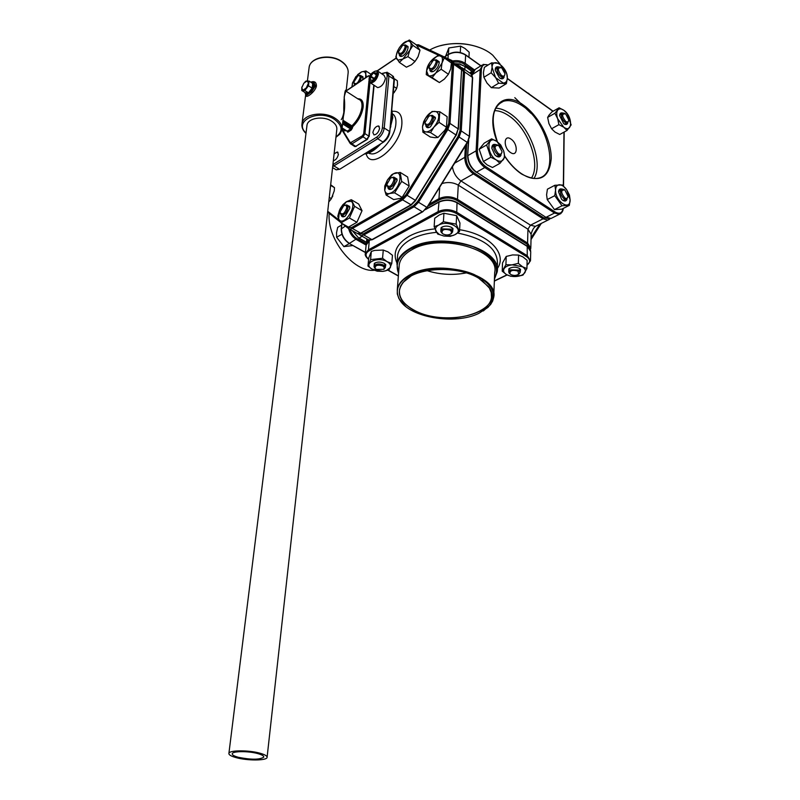 <?xml version="1.0" encoding="UTF-8"?>
<svg xmlns="http://www.w3.org/2000/svg" width="800" height="800" viewBox="0 0 800 800"><rect width="100%" height="100%" fill="white"/><g stroke="black" fill="none" stroke-linecap="round" stroke-linejoin="round"><path stroke-width="1.2" d="M396.19 89.37L393.15 93.7M394.38 78.77L397.31 80.73L397.54 84.93L396.65 88.4L394.13 92.59M396.65 88.4L393.79 86.5M333.34 160.75C335.83 160.09 337.51 157.96 338.39 154.34L337.31 151.98L334.11 153.83M379.6 128.3L378.47 125.95C375.74 126.35 373.87 128.56 372.86 132.56L374 134.93C376.73 134.51 378.6 132.31 379.6 128.3M376.68 86.98L377.61 87.59C381.39 87.03 384.01 83.96 385.47 78.38L384.07 75.36L378.05 71.34M389.51 193.53L391.6 192.66C401.67 187.22 403.24 167.55 393.18 174L387.35 180.17L384.73 190.29C385.32 192.98 386.92 194.06 389.51 193.53L386.15 195.07L393.67 199.59L400.43 198.34L402.14 197.4L409.19 186.04L407.64 177.01L400.17 172.39L401.67 181.42L409.19 186.04M328.76 202.03L331.37 198.63L334.23 190.91L334.51 187.66L330.68 184.75M330.55 199.88L332.79 195.97M426.26 74.6L439.38 82.54L444.39 79.08L448.41 74.26L450.66 68.98L451.42 62.98L444.23 57.94L442.03 62.96L442.42 60.65C443.49 49.24 427.03 60.1 426.63 70.93L428.36 75.54L426.26 74.6L426.52 71.22L429.57 62.99M402.77 59.14L409.86 50.26C411.3 46.74 411.5 44.07 410.47 42.25L409.39 41.28C406.34 40.47 402.97 42.64 399.3 47.8L397.71 50.68C395.69 55.47 395.76 58.62 397.91 60.11L402.77 59.14L399.36 62.39L406.41 67.19L411.56 64.72L415.01 61.49L417.72 57.37M409.64 50.76L407.94 56.63L415.01 61.49L418.09 56.61L419.99 50.27L416.32 44.89L409.32 40L410.39 42.12M425.8 131.9L426.14 131.92C428.63 131.84 431.24 130.23 433.96 127.11L435.85 124.5C444.06 111.69 432.89 105.69 425.35 118.57L422.53 126.64C422.43 129.81 423.52 131.56 425.8 131.9L422.89 132.19L430.29 137L435.02 137.71L437.98 137.45L444.76 130.36L446.47 127.23L447.14 116.66L439.77 111.73L439.06 122.33L446.47 127.23M362.04 210.68L358.69 204.06L351.28 199.71L354.6 206.33L349.42 217.99L356.9 222.29L362.04 210.68L354.6 206.33M349.42 217.99L340.99 222.87L348.45 227.13L356.9 222.29M369.63 153.68L369.12 152.85M388.06 251.94L392.46 255.29L391.79 263.47L387.12 261.69L382.56 258.27L383.27 250.06L387.95 251.87M502.22 271.18L506.48 274.57L510.78 276.3L521.68 275.47L523.06 275.02L526.92 268.57L522.62 266.8L518.34 263.36L518.59 255.08L512.6 254.92L506.21 256.43L505.92 264.69L502.22 271.18L502.52 262.96L506.21 256.43M518.34 263.36L511.91 264.87L505.92 264.69M526.92 268.57L527.14 260.32L522.9 256.89L518.59 255.08M508.8 272.31L508.86 268.83C511.98 266.8 515.46 266.65 519.33 268.38L520.53 269.41L520.11 272.59M503.98 268.87C502.99 270.98 503.83 272.88 506.48 274.57L506.92 274.82C511.41 276.89 516.12 277.12 521.04 275.52C526.3 272.95 526.83 270.05 522.62 266.8L512.27 264.83M511.91 264.87C508.04 265.4 505.43 266.67 504.08 268.68M520.21 270.28L519.22 268.32M510.29 274.13L508.78 271.82L510.6 269.8L518.66 270.1L520.15 272.39L518.42 274.38M509.95 268.09L508.85 269.98M518.02 271.11C512.53 269.6 509.85 270.48 509.96 273.75L510.88 274.54C513.76 275.82 516.35 275.7 518.65 274.19L518.02 271.11M443.4 221.72L438.71 225.07L434.15 226.71L437.64 234L444.08 236.05L450.24 236.36L454.81 234.76L459.51 231.48L459.97 223.05L456.65 215.67L456.17 224.13L443.4 221.72L443.93 213.25L456.65 215.67M434.15 226.71L434.7 218.28L439.35 214.94L443.93 213.25M459.51 231.48L456.17 224.13M440.84 231.53L441.13 227.61C444.28 225.67 447.77 225.59 451.59 227.39L453.01 228.62L452.52 232.19M435.9 231.32L439.37 234.5L443.71 235.98M444.08 236.05L452.67 235.63L454.81 234.76C465.61 229.59 448.7 219.27 438.71 225.07C435.84 226.73 434.87 228.74 435.8 231.1M452.72 229.71L451.55 227.36M442.55 233.6L440.83 230.87L442.52 228.87L450.89 229.17L452.59 231.87L450.55 234.06M442.39 226.85L440.95 229.04M450.22 230.23C444.54 228.59 441.81 229.53 442.04 233.05L443.12 234C445.98 235.32 448.57 235.26 450.9 233.8L451.67 231.99L450.22 230.23M382.56 258.27L370.59 259.6L367.98 266.09L372.52 269.46L377.18 271.19L382.85 271.38L389.02 269.91L391.79 263.47M370.59 259.6L371.34 251.41L374.65 250.41L383.27 250.06M367.98 266.09L368.73 257.94L371.34 251.41M374.06 266.83L374.31 263.4C377.17 261.68 380.45 261.64 384.14 263.28L385.81 264.71L385.21 267.81M383.19 271.35L386.04 270.74L390.29 267.61M390.37 267.42C391.07 265.32 389.98 263.41 387.12 261.69C377.51 255.9 362.29 263.51 371.97 269.13L382.85 271.38M385.28 267.33L384.58 263.54M375.41 262.74L374.24 264.55M375.5 268.77L374.07 266.35C375.75 263.74 378.88 263.29 383.46 264.98L385.25 267.63L383.45 269.47M382.83 265.99C377.6 264.46 375.03 265.24 375.12 268.32L376.38 269.41L383.68 269.3L384.34 267.63L382.83 265.99M506.4 83.64L507.31 78.24L506.77 73.75L499.42 63.39L491.59 62.83L492.09 67.34L491.15 72.77L483.89 77.28L487 83.07L491.33 87.67L498.61 83.22L506.4 83.64L499.14 88.06L491.33 87.67M558.88 124.66L563.69 127.15L567.03 130.45L571.14 124.89L567.2 113.62L563.89 110.3L559.12 107.79L551.88 111.93L548.99 115.15L547.64 117.41L554.91 113.26L557.68 118.71L558.88 124.66L551.59 128.75L548.95 123.65L547.64 117.41M562 205.77L569.32 205.36L570.12 199.78L569.42 194.99L566.69 189.76L562.26 184.99L554.91 185.26L547.42 189.18L546.59 194.75L547.23 199.56L554.75 195.68L562 205.77L554.47 209.59L547.23 199.56M554.91 185.26L555.58 190.07L554.75 195.68M569.32 205.36L561.8 209.16L554.47 209.59M567.01 199.23C566.29 201.18 564.89 201.54 562.82 200.32L561.62 199.31L558.54 191.85C558.78 189.43 559.9 188.49 561.88 189.05M559.24 184.74C556.94 185.01 555.72 186.79 555.58 190.07C555.08 201.49 570.42 211.6 570.12 199.78L566.69 189.76M566.49 189.47C564.17 186.41 561.82 184.83 559.45 184.73M562.78 200.3L565.16 200.14M567.96 196.84L566.33 199.55L564.12 198.96C560.17 194.79 559.46 191.48 561.99 189.02L564.23 189.62M561.23 189.41L558.54 191.88M564.87 189.97C560.7 189.85 560.67 192.5 564.78 197.93C566.64 198.96 567.72 198.43 568.02 196.33L564.87 189.97M559.12 107.79L554.91 113.26M567.03 130.45L559.74 134.49L554.95 132.03L551.59 128.75M567.84 122.77C567.2 124.74 565.83 125.05 563.73 123.73L559.6 115.53C559.79 113.37 560.79 112.53 562.58 113.01M557.68 110.18C556.46 112.06 556.42 114.79 557.56 118.38M557.68 118.71L563.69 127.15C572.73 133.94 572.85 116.34 563.89 110.3C561.29 108.53 559.26 108.44 557.8 110.03M564.09 123.96L566.08 123.73M562.12 113.3L559.59 115.62M568.71 120.5L567.35 123.02L564.99 122.37C561.29 118.43 560.53 115.29 562.71 112.97L564.79 113.42M565.71 113.92C561.69 113.52 561.66 116.01 565.63 121.37C567.44 122.46 568.49 122.02 568.77 120.05L565.71 113.92M491.15 72.77L495.72 77.7L498.61 83.22M491.59 62.83L484.37 67.37L483.41 72.76L483.89 77.28M504.16 76.88C503.48 79.09 501.93 79.44 499.53 77.94L495.2 70.19C495.19 67.56 496.23 66.46 498.33 66.88M495.72 77.7L503.13 82.98M503.36 82.99C505.79 82.93 507.1 81.35 507.31 78.24C508.12 67.56 492.27 56.07 492.09 67.34L495.5 77.4M500.03 78.27L502.32 78M496.49 68.03L495.19 69.98M504.93 74.5L503.58 77.22L500.81 76.51C496.95 72.52 496.14 69.31 498.36 66.87L500.73 67.3M501.77 67.86C497.34 67.28 497.24 69.81 501.46 75.46C503.66 76.74 504.83 76.15 504.97 73.69L501.77 67.86M490.84 157.26L496.18 159.88L499.99 163.32L504.87 157.11L503.6 150.78L500.71 144.95L496.93 141.48L491.64 138.85L484.19 143.15L479.17 149.25L486.65 144.95L490.84 157.26L483.34 161.5L479.17 149.25M499.99 163.32L492.48 167.5L487.18 164.93L483.34 161.5M491.64 138.85L486.65 144.95M501.08 154.89C500.31 157.11 498.72 157.53 496.33 156.13L494.79 154.79L491.86 148.32C491.81 145.26 492.99 143.99 495.38 144.49M503.26 159.69C504.67 157.58 504.78 154.61 503.6 150.78M503.47 150.43L496.93 141.48C486.83 134.16 485.93 153.52 496.18 159.88C499.12 161.7 501.43 161.7 503.12 159.87M496.38 156.16L499.15 155.98M493.44 145.59L491.84 147.9M501.94 152.31L500.28 155.34L497.66 154.69C493.52 150.47 492.76 147.07 495.37 144.49L497.99 145.11M498.66 145.48C494.06 145.18 493.95 147.9 498.33 153.62C500.65 154.83 501.86 154.09 501.97 151.39L498.66 145.48M527.2 92.64L528.66 93.68M528.67 93.25L529 93.93M445.66 56.11L448.81 47.97L460.64 46.12L464.98 48.47L469.21 52.25L468.94 57.21M448.81 47.97L448.4 54.32M460.64 46.12L460.27 52.52M352.92 245.54L343.9 246.62L336.63 237.27L336.55 232.64L337.68 227.35L341.62 225.07M343.9 246.62L349.38 243.55M336.63 237.27L341.95 234.23M398.54 273.72L396.93 263.88C398.07 257.74 402.6 252.5 410.51 248.16C440.23 230.52 502.82 248.42 497.12 272.12L494.44 279.13M398.57 273.32C394.74 263.82 398.81 255.61 410.8 248.7C429.45 240.21 450.1 239.5 472.76 246.59C493.17 255.35 500.4 266.07 494.45 278.73M399.07 267.06L399.27 264.54C400.35 258.67 404.68 253.67 412.25 249.54C440.58 232.78 500.14 249.81 494.7 272.38L493.81 294.88M405.76 306.49L398.9 298.55L397.31 293.96L397.31 289.33C398.39 283.58 402.75 278.69 410.38 274.65C438.98 258.27 499.19 275.13 493.72 297.26L492.67 301.03L490.55 304.62L483.33 310.95M478.82 313.38C455.18 325.12 410.15 317.72 399.91 300.16C394.33 290.47 397.85 282.04 410.5 274.86C426.55 266.47 455.26 266.27 474.19 274.54C493.74 284.57 498.33 295.52 487.97 307.4L478.82 313.38M478.73 278.22L488.62 286.76C507.6 311.27 445.38 329.28 413.43 310.07C397.86 300.65 395.19 290.6 405.44 279.92C419.22 266.9 458.88 265.85 478.73 278.22M481.91 280.27L489.43 288.12L491.25 292.64L491.47 297.17C490.08 317.27 439.29 325.04 413.56 309.87C403.29 304.09 398.61 297.33 399.53 289.61L400.72 285.94L403.01 282.45L410.78 276.25M466.31 272.9C453.03 275.44 439.96 274.7 427.1 270.69M479.68 47.65C466.83 42.92 453.75 42.27 440.45 45.71M499.93 63.83L492.81 55.27C478.19 42.21 447.44 39.66 429.7 50.04M329.18 213.29C326.89 239.2 353.67 272.63 374.23 270.28M357.72 98.76C361.71 98.62 363.52 101.38 363.16 107.03C362.04 114.39 358.53 121 352.61 126.84L351.9 125.86C357.53 120.29 360.88 114 361.94 106.99C362.29 102.55 361.11 99.95 358.4 99.2L346.57 91.56C346.27 90.09 345.47 91.92 344.15 97.06C345.04 103.79 344.78 110.27 343.39 116.5M342.01 129.38L343.06 130.83L341.96 129.77M342.3 130.54L342 129.48M342.07 128.58L343.82 112.47C343.53 100.19 344.92 87.58 346.21 90.54L346.38 91.36M311.63 81.87C314.79 81.1 316.39 82.49 316.43 86.07C315.19 92.1 305.16 99.24 306.15 95.13M306.05 95.02L305.49 94.61M311.77 82.23L313.11 81.91L314.51 85.22L311.56 91.83L306.69 95.21L306.38 94L310.68 91.02L313.28 85.19L311.77 82.23L311.02 82.33M310.68 91.02L311.56 91.83L315.48 85.9L313.77 82.21M267.12 757.05L336.76 129.94C337.27 126.67 335.57 123.75 331.66 121.17C323.28 115.55 308.04 118 307.02 125.05L306.89 126.1M259.79 753.16C248.62 750.01 229.48 750.11 228.92 753.28C228.58 754.78 231.08 756.26 236.44 757.71C247.63 760.79 266.43 760.69 267.07 757.51C267.42 756.06 265 754.6 259.79 753.16M238.45 757.32C251.23 759.85 259.66 759.8 263.74 757.16C264.03 755.96 262.02 754.76 257.71 753.56C248.49 750.97 232.73 751.05 232.26 753.67C231.98 754.9 234.04 756.12 238.45 757.32M342.81 129.67L342 129.47M301.92 86.94L301.77 90.49L305.44 92.8L308.48 92.84L312.14 88.14L312.73 83.41L309.07 81.08L306.01 81.08L304.9 82.02M301.77 90.49L304.81 90.53L308.48 92.84M304.81 90.53L308.47 85.81L312.14 88.14M308.47 85.81L309.07 81.08M303.84 83.2L301.72 87.9L302.93 90.28L306.28 87.94L308.41 83.21L307.18 80.85L303.84 83.2M430.09 62.21L438.23 55.1L444.23 57.94M428.36 75.54L428.59 75.65C430.53 76.39 432.91 75.55 435.74 73.12L442.03 62.96M436.43 59.9L439.17 61.73L439.2 62.74C438.68 66.14 436.95 68.92 434.02 71.07C431.65 72.38 430.25 71.96 429.81 69.83M439.19 62.8L436.93 60.34M435.74 73.12L432.15 77.58L439.38 82.54M432.15 77.58L428.59 75.65M441.96 63.22L441.19 69.25L448.41 74.26M441.19 69.25L436.14 72.74M431.12 70.19L432.26 71.42L433.47 71.38M434.12 60.12L436.12 59.77L437.35 62.28C436.12 67.11 433.81 69.73 430.4 70.14L429.16 67.62C431.62 69.92 433.93 68.13 436.12 62.24C436.08 60.1 435.05 59.55 433.03 60.6L429.14 66.8L429.19 68.56M401.65 44.78L409.32 40M399.36 62.39L395.83 56.94L397.71 50.68M405.53 45.04L408.03 46.57L408.07 47.7C407.48 51.11 405.76 53.83 402.89 55.87C400.81 56.96 399.59 56.54 399.24 54.62M408.08 47.58L405.9 45.38M407.94 56.63L403.1 58.92M410.47 42.25L412.95 45.36L419.99 50.27M412.95 45.36L409.86 50.26M365.6 77.69L365.78 74.15C365.27 71.89 363.86 71.14 361.55 71.9L355.83 76.7L352.56 82.9L351.89 86.95L352.74 82.38M357.56 74.68L361.38 71.96M360.58 75.53L362.95 76.79L362.7 79.65M363.03 77.8L360.89 75.81M361.55 71.9L365.92 70.95L371.04 74.36M365.92 70.95L365.78 74.15M365.84 74.49L366.52 77.08M329.27 197.41L331.37 198.63M330.61 185.36L334.51 187.66M346.5 201.68L339.49 210.25L338.6 219.01L339.59 220.31C345.01 225.31 357.34 205.27 351.22 201.38L346.5 201.68L351.28 199.71M340.99 222.87L338.68 219.16M346.84 205.02L349.63 206.44L349.75 208.3L345.34 215.97C343.13 217.38 341.72 217.07 341.13 215.05M349.78 207.63L347.4 205.45M340.73 207.81L342.9 204.68L346.18 201.87M338.6 219.01L337.79 216.18L339.49 210.25M339.72 209.74L340.48 208.24M401.67 181.42L394.61 192.84L402.14 197.4M394.61 192.84L389.71 193.48M387.61 179.74L391.71 174.76L393.38 173.78L400.17 172.39M393.98 177.25L396.98 179L397.06 180.56L392.51 188.48C390.04 190.06 388.48 189.74 387.83 187.51M397.08 180.21L394.65 177.76M384.67 189.89L384.75 186.03L387.35 180.17M386.15 195.07L384.73 190.29M439.06 122.33L434.16 126.87M422.56 126.24L423.66 121.66L425.33 118.57L432.04 111.48L439.77 111.73M432.37 115.43L435.35 117.39L435.39 118.55L430.51 126.76C427.95 128.3 426.39 127.92 425.81 125.64M435.39 118.54L433.02 115.95M422.89 132.19L422.53 126.64M433.96 127.11L430.56 132.6L437.98 137.45M430.56 132.6L426.14 131.92M400.47 54.88L401.51 56.09L402.49 56.08M403.41 45.2L405.2 44.89L406.29 47.25C405.06 51.9 402.87 54.43 399.69 54.85L398.59 52.55C400.89 54.53 403.07 52.76 405.11 47.22C405.12 45.26 404.23 44.72 402.44 45.6L398.56 51.66L398.63 53.51M358.58 75.69L360.22 75.37L361.26 77.76L359.82 81.6M354.85 84.95L354.03 82.96C356.21 84.68 358.24 82.93 360.13 77.73C360.18 75.79 359.37 75.23 357.68 76.05L353.99 81.89L354.11 83.91M342.45 215.31L343.71 216.43L344.84 216.3M344.6 205.4L346.48 204.92L347.9 207.89C346.82 212.35 344.78 214.83 341.79 215.32L340.32 212.91M340.27 211.63L340.36 213.06C342.7 215.04 344.82 213.3 346.7 207.85C346.72 205.36 345.68 204.72 343.58 205.92L340.27 211.63M389.22 187.88L390.54 189.04L391.87 188.89M391.57 177.64L393.65 177.15L395.16 180.12C394.05 184.81 391.86 187.39 388.6 187.87L387.06 185.17M387.03 184.13L387.09 185.34C389.58 187.66 391.86 185.91 393.92 180.08C393.87 177.53 392.72 176.91 390.44 178.23L387.03 184.13M427.2 126.07L428.46 127.27L429.83 127.17M429.93 115.75L432.07 115.33L433.49 118.09C432.31 122.95 430 125.59 426.55 126.02L425.12 123.25M425.1 122.44L425.13 123.36C427.66 125.85 430.03 124.08 432.23 118.05C432.16 115.65 431.01 115.08 428.77 116.32L425.1 122.44M510.97 139.08C503.64 133.73 503.1 147.84 510.5 152.5C517.84 157.74 518.27 143.71 510.97 139.08M376.28 72.89L373.37 72.92L370.53 76.76L370.35 80.29L373.11 79.99L375.97 76.13L376.28 72.89M332.92 164.57L376.81 137.07C379.89 134.8 381.74 131.77 382.38 127.98L387.13 75.9C387.14 72.68 385.67 71.9 382.74 73.55L382.05 74.01M377.61 87.59L370.66 83.01L368.99 79.46C369.56 74.63 372.28 71.72 377.14 70.73L378.52 73.74C377.05 79.34 374.43 82.43 370.66 83.01L369.77 82.45M369.2 79.16C368.39 85.33 376.91 79.64 377.31 73.71C378.06 67.56 369.59 73.3 369.2 79.16M390.39 125.23L392.21 116.84L391.72 109.98M364.65 153.81C368.89 153.03 373.37 150.25 378.07 145.49M368.74 153.01L370.5 153.68C379.08 156.32 395.19 137.43 395.89 123.66C396.23 118.97 395.2 115.75 392.79 114M392.39 111.3C399.08 110.72 402.25 114.9 401.88 123.85C400.85 146.25 370.25 171.36 366.21 153.79M390.86 126.29L390.08 128.73M381.04 143.64L378.7 145.98M346.37 225.94L348.47 227.59L351.84 227.41L402.03 198.74L406.03 194.63L446.79 128.91L448.73 123.41L452.42 64.18L451.07 60.97L416.46 45.04M396.28 58.12L377.44 70.83M327.73 211.27L339.37 220.43M452.42 64.18L453.65 64.21L449.99 123.44L458.14 128.87L461.57 69.77L453.65 64.21L452.14 60.65L451.07 60.97M417.77 45.2L418.81 44.9L451.95 60.55M453.89 64.38L460.19 67.38L461.55 69.76L460.05 66.21L453.63 63.16M416.2 44.8L418.54 44.79M348.51 228.56L342.08 223.49M340.61 222.33L327.64 212.11L340.56 222.26M351.84 227.41L352.41 228.48L360.64 233.19L410.91 204.86L415.36 200.33L456 134.96L458.14 128.87L456.33 135.2L447.83 129.56L407.06 195.28L415.72 200.53L411.32 204.94L402.61 199.85L352.41 228.48L349.71 229.14L348.44 228.48L348.47 227.59M357.27 233.45L361.05 233.26L357.94 233.83L348.44 228.48L342.23 223.58M406.03 194.63L407.06 195.28L402.61 199.85L402.03 198.74M448.73 123.41L449.99 123.44L447.83 129.56L446.79 128.91M460.19 67.38L460.05 66.21M359.52 233.83L363.23 233.92L413.51 205.67L417.51 201.6L458.08 136.37L460 130.9L463.38 71.86L461.69 68.5M461.1 68.22L455.7 65.65M359.88 235.04L358.43 233.91L361.09 235.62L363.79 234.98L371.92 239.63L422.28 211.73L414.09 206.78L363.79 234.98L363.23 233.92M368.53 239.86L372.32 239.7L369.21 240.25L359.81 234.96L359.84 234.08M422.81 211.73L426.72 207.24L418.53 202.26L414.09 206.78L413.51 205.67M426.96 207.35L467.18 142.35L459.12 137.02L418.53 202.26L417.51 201.6M467.38 142.52L469.3 136.3L461.25 130.94L459.12 137.02L458.08 136.37M469.28 137.08L472.42 77.39L464.6 71.9L461.25 130.94L460 130.9M469.55 136.68L472.66 77.84L470.87 73.82L463.7 68.77M462 68.65L463.07 68.33L464.6 71.9L463.38 71.86M461.32 67.5L462.88 68.24M454.67 163.17L464.77 157.36L465.39 145.98M429.1 204.19L438.97 198.69C445.13 195.93 451.3 196.14 457.48 199.33L458.28 185.12L527.95 229.19L530.5 225.18L543.04 218.83L473.4 173.92L460.91 180.91L458.28 185.12C453.24 182.33 447.8 181.81 441.96 183.56M549.4 219.37L535.35 226.37L530.5 225.18L460.91 180.91C456.23 177.54 453.4 172.84 452.41 166.79M529.97 248.7L526.94 244.07L456.82 200.38C451.05 197.42 445.29 197.22 439.54 199.79L438.97 198.69L439.71 187.17M531.06 237.89L539.83 224.12M531.17 233.87C532.29 230.2 533.68 227.72 535.36 226.45L537.13 225.48M456.82 200.38L457.48 199.33L527.58 243.06L527.95 229.19L531.15 234.36L530.82 247.55M362.19 236.25L359.02 238.03L366.46 242.26M471.97 71.4L465 66.48L464.82 69.57M474.06 172.86L473.4 173.92C467.86 169.67 464.98 164.15 464.77 157.36L466.01 157.4C466.21 163.74 468.9 168.89 474.06 172.86L543.69 217.82L549.25 218.57M526.94 244.07L527.58 243.06L530.81 248.19L530.43 249.62M550.26 218.59L547.88 220.06L543.04 218.83L543.69 217.82M470.02 73.22L473.15 71.04M453.66 63.65L459.65 63.93L465 66.48L459.82 64.25L453.77 63.91M366.44 242.05L367.34 239.18M352.57 230.77L358.63 238.02M372.46 239.62L422.68 211.81L427.07 207.44L467.51 142.58L469.54 136.74M466.74 143.81L466.01 157.4M472.64 71.93L470.96 73.86M531.04 113.38L514.79 97.66M473.48 70.62L462.54 63.17L458.53 62L453.36 62.01M349.97 229.28C351.32 233.44 353.64 236.53 356.95 238.56L366.32 243.87M439.54 199.79L427.75 206.34M368.24 239.86L367.19 242.27M365.28 254.5L365.32 253.49L368.45 249.8L369.29 240.76L366.1 245.16M530.51 260.14L530.72 251.67L527.49 246.56L457.28 202.91C451.09 199.73 444.9 199.52 438.73 202.27L425.36 209.68M527.01 265.08C530.63 262.3 530.49 259.5 526.6 256.7L456.08 213.32C450.28 210.37 444.49 210.17 438.71 212.71L369.01 250.84L368.45 249.8L438.13 211.61C444.32 208.88 450.53 209.1 456.75 212.26L527.25 255.69L527.22 246.11L457.19 202.56M526.6 256.7L527.25 255.69L530.49 260.77L527 265.36M456.08 213.32L456.75 212.26L457.03 202.46C451.03 199.39 445.03 199.18 439.01 201.85L438.13 211.61L438.71 212.71M494.37 280.88L506.94 274.83M396.99 263.11C392.38 252.72 396.54 243.7 409.49 236.06C416.5 232.3 424.97 229.91 434.88 228.87M459.61 229.71C489.78 234.35 507.74 254.11 497.25 268.73M369.01 250.84C365.2 253.33 365.07 256.09 368.63 259.11M388.24 270.18L398.37 275.85M397.42 257.77L397.64 255.1C398.78 248.92 403.29 243.64 411.18 239.26C418.15 235.56 426.57 233.26 436.46 232.36M457.53 233.04C484.05 238.38 497.35 248.47 497.46 263.31L497.21 269.58M560.85 213.61L559.34 214.29L554.5 213.03L546.21 217.23L551.05 218.47L552.81 217.58M488.01 65.08C484.08 63.71 481.87 65.2 481.38 69.56L477.38 150.86C477.61 157.24 480.32 162.43 485.49 166.44L555.15 212.01L554.5 213.03L484.82 167.52L476.55 172.15L545.68 217.18M485.49 166.44L484.82 167.52C479.27 163.22 476.38 157.66 476.13 150.83L467.91 155.56C468.13 162.36 471.01 167.89 476.55 172.15L545.84 217.29L551.05 218.47L559.34 214.29C561.8 213.12 563.11 211.16 563.26 208.42M481.81 65.23L475.18 69.41L472.18 75.18M477.38 150.86L476.13 150.83L480.17 69.53L471.97 74.83M481.38 69.56L480.17 69.53L483.12 64.4L488.26 64.93M468.72 140.2L467.64 155.95M476.04 172.12L476.19 172.22C470.68 168.05 467.83 162.61 467.64 155.89L468.45 140.84M563.34 185.96L563.97 132.14M497.18 141.65C484.33 110.22 501.66 88.35 523.58 105.21C538.91 115.97 551.62 140.61 551.23 158.73C549.2 178.26 539.3 183.34 521.53 173.98C515.4 169.85 509.82 164.01 504.8 156.46M555.15 212.01C559.49 214.39 562.11 213.24 563.02 208.55M552.96 111.31L507.3 78.61M521.45 173.66C527.86 177.8 533.55 179.29 538.52 178.14C560.04 174.19 548.54 122.89 522.94 106.23C515.69 101.2 509.17 99.56 503.38 101.3L499.41 103.47M480.79 65.87L465.64 55.08L465.18 63.3L474.39 69.82M444.53 57.05L448.44 54.3C454.15 51.29 459.83 51.43 465.47 54.74L465.64 55.08C459.87 51.7 454.07 51.55 448.25 54.62L447.99 58.68M452.6 60.94C457.38 60.15 461.57 60.94 465.18 63.3L464.55 64.31M366.11 245.06L356.35 239.53C352.15 236.87 349.52 232.91 348.43 227.66M341.96 223.42L341.45 228.29C341.37 234.67 344.04 239.7 349.45 243.4L356.95 238.56M349.07 243.38L365.43 252.38M341.4 228.85L345.36 226.04M458.4 129.26L461.57 69.77M456.21 135.14L415.61 200.45M411.46 204.87L361.19 233.18M340.01 169.08L383.7 142M335.05 169.1L336.3 169.85L339.84 169.19L383.52 142.11C387.04 139.6 389.13 136.25 389.79 132.04L393.95 79.31L388.94 75.95L384.23 128.04L389.38 131.32C388.64 135.77 386.46 139.32 382.84 141.97L377.69 138.73L332.69 166.66M332.58 167.62L336.3 169.85L339.15 169.08L334.04 166.01L333.19 164.41M382.38 127.98L384.23 128.04C383.49 132.5 381.31 136.06 377.69 138.73L376.81 137.07M389.8 131.95L394.35 80.05L392.21 75.57L388.35 72.98M382.74 73.55L387.21 72.22L388.94 75.95L387.13 75.9M342.85 121.44L351.4 126.8L352.61 126.84L352.49 127.93L351.28 127.9L351.9 125.86L342.98 120.25M351.21 130.03L347.82 132.22L347.25 131.14L350.64 128.95L351.21 130.03L352.49 127.93M347.03 131.33L347.82 132.22M346.16 130.74L343.06 130.83L350.37 142.81L362.44 135.76L363.74 133.63L368.99 80.68M369.24 78.13L369.4 76.56L368.39 76.01L346.21 90.99M367.62 139.01L366.91 139.3L368.86 136.11L367.38 139.38L355.73 146.34L366.91 139.3L363.02 136.86L351.85 143.94L355.73 146.34L354.43 146.35M370 82.69L364.97 133.67L368.86 136.11L373.8 85.08M363.74 133.63L364.97 133.67L363.02 136.86L362.44 135.76M351.27 142.84L351.85 143.94L350.93 144.19L350.37 142.81M368.39 76.01L370.3 75.57M356.32 146.35L354.81 146.59L350.22 143.52L341.93 129.94M342.04 129.1L344.64 129.79M301.86 125.53L302.04 123.41C303.41 113.97 323.88 110.69 335.1 118.25C340.32 121.71 342.6 125.61 341.92 129.97L339.91 134.1L335.95 137.26M346.22 90.49L348.05 73.64C348.73 69.15 346.54 65.13 341.47 61.59C330.57 53.84 310.58 57.31 309.17 67.06L308.99 68.52M316.43 86.07L315.48 85.9M335.99 136.88C343.22 131.45 342.7 125.6 334.45 119.33C318.46 108.54 292.88 121.24 306.02 133.03M342.73 122.53L351.28 127.9L350.64 128.95L342.58 123.9M342.14 127.95L347.25 131.14L342.11 128.21M304.91 92.47L306.38 94M533.98 178.48C543.68 163.54 530.11 126.77 510.22 113.69C505.14 110.18 500.29 108.35 495.68 108.19M531.41 178.1C541.12 164.1 528.18 128.44 508.96 115.86C503.93 112.4 499.15 110.66 494.63 110.64M373.9 78.99L370.53 76.76M374.31 78.47L370.81 76.15M376.1 74.73L373.37 72.92M376.16 74.15L373.83 72.61M338.02 152.41L337.31 151.98M379.22 126.43L378.47 125.95M392.75 117.79L390.11 128.33M380.63 143.9C375.18 150.09 369.71 153.48 364.23 154.07M368.47 153.11L370.5 153.68L369.14 152.84M396.21 57.98L377.26 70.76M453.64 63.19L460.12 66.26L461.82 70.17M541.33 223.36L531.02 239.55M470.84 72.15L469.6 72.93M366.7 238.82L366.64 243.11M471.67 74.45L472.66 77.78M464.93 66.21L472.17 71.31M352.16 230.53L358.76 238.09L366.49 242.48M368.6 259.35C365.93 257.17 364.84 255.21 365.32 253.49L366.17 244.48L369.44 240.43M527.39 246.22L530.7 250.72M438.87 201.92L425.81 209.17M507.16 274.95L494.36 281.1M519.77 268.87L520.53 269.41M508.78 271.82L508.86 269.7M509.96 273.75L509.21 273.2M509.62 268.36L508.86 268.83M452.25 228.07L453.01 228.62M440.83 230.87L440.97 228.7M442.04 233.05L441.28 232.48M441.91 227.19L441.13 227.61M385.09 264.13L385.81 264.71M375.08 262.98L374.31 263.4M374.07 266.35L374.26 264.23M375.12 268.32L374.4 267.73M398.36 276.04L388.01 270.25M471.96 74.82L474.06 70.07M564.18 132.03L563.54 186.15M521.29 173.56C515.25 169.47 509.74 163.67 504.76 156.14M497.4 141.8C490.28 120.09 492.27 106.59 503.38 101.3L498.67 104.12M497.76 67.24L495.89 68.41M494.59 144.94L492.65 146.05M507.31 78.39L553.13 111.21M480.95 65.77L465.58 54.82M448.36 54.35L444.35 56.97M341.8 223.33L341.25 228.53C341.15 234.85 343.8 239.83 349.2 243.45L365.41 252.57M396.93 263.88L397.4 258M397.31 289.33L399.27 264.54M491.47 297.17L491.56 294.9M392.76 117.67L391.78 109.37M394.36 79.95L393.3 76.28M381.83 73.86L382.91 73.14M374.1 85.28L369.15 136.54M368.51 75.73L346.19 90.81M305.98 133.4C302.75 130.4 301.44 127.07 302.04 123.41L305.66 94.79M307.42 80.85L309.17 67.06C310.88 56.81 330.49 53.67 341.31 61.21M306.22 95.1L304.65 92.31M228.92 753.28L307.02 125.05M341.22 119.59C342.21 118.53 343.08 116.16 343.82 112.47M341.42 61.29C345.64 64.15 347.9 67.58 348.2 71.58M312.25 81.79L310.76 82.16M439.18 62.69L439.17 61.73M430.4 70.14L432.26 71.42M408.07 47.52L408.03 46.57M352.56 82.9L352.34 83.48M363.02 77.73L362.95 76.79M349.72 207.38L349.63 206.44M397.03 179.95L396.98 179M435.36 118.35L435.35 117.39M399.69 54.85L401.51 56.09M341.79 215.32L343.71 216.43M340.36 213.06L340.46 214.01M388.6 187.87L390.54 189.04M387.09 185.34L387.15 186.29M426.55 126.02L428.46 127.27M425.13 123.36L425.16 124.31M383.68 269.3L384.45 268.88M439.37 234.5L438.57 234.39M521.04 275.52L521.68 275.47M452.61 231.54L452.74 229.35M520.15 272.11L520.22 269.97M450.9 233.8L451.67 233.37M518.65 274.19L519.4 273.71M500.28 155.34L498.35 156.43M503.58 77.22L501.71 78.37M567.35 123.02L565.46 124.08M566.33 199.55L564.38 200.54"/></g></svg>
